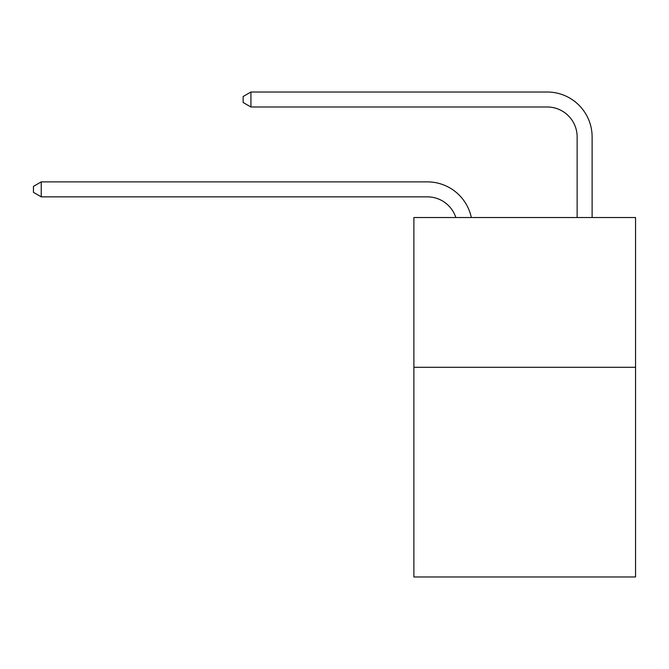 <?xml version="1.0" encoding="UTF-8"?>
<svg xmlns="http://www.w3.org/2000/svg" width="669" height="669" viewBox="0 0 669 669"><rect width="100%" height="100%" fill="white"/><g stroke="black" fill="none" stroke-linecap="round" stroke-linejoin="round"><path stroke-width="1" d="M635.55 367.298L635.55 576.987L413.885 576.987L413.885 217.525L635.55 217.525L635.55 367.298L413.885 367.298M427.357 196.853A29.954 29.954 -30.1 0 1 455.84 217.525A29.954 29.954 -40.5 0 0 427.357 196.853L41.235 196.853L33.45 192.363L33.45 186.375L41.235 181.876L427.357 181.876A44.932 44.932 149.9 0 1 471.327 217.525M577.138 217.525L577.138 136.944A29.954 29.954 19.1 0 0 547.183 106.99L250.925 106.99L243.14 102.499L243.14 96.503L250.925 92.013L547.183 92.013A44.932 44.932 33.6 0 1 592.115 136.944L592.115 217.525M41.235 196.853L41.235 181.876L427.357 181.876M577.138 136.944A29.954 29.954 -146.4 0 0 547.183 106.99A29.954 29.954 -146.4 0 1 577.138 136.944A29.954 29.954 -146.4 0 0 547.183 106.99A29.954 29.954 -146.4 0 1 577.138 136.944A29.954 29.954 -146.4 0 0 547.183 106.99A29.954 29.954 -146.4 0 1 577.138 136.944A29.954 29.954 -146.4 0 0 547.183 106.99A29.954 29.954 -146.4 0 1 577.138 136.944A29.954 29.954 -146.4 0 0 547.183 106.99A29.954 29.954 -146.4 0 1 577.138 136.944A29.954 29.954 -146.4 0 0 547.183 106.99A29.954 29.954 -146.4 0 1 577.138 136.944A29.954 29.954 -146.4 0 0 547.183 106.99A29.954 29.954 -146.4 0 1 577.138 136.944A29.954 29.954 -146.4 0 0 547.183 106.99A29.954 29.954 -146.4 0 1 577.138 136.944A29.954 29.954 -146.4 0 0 547.183 106.99A29.954 29.954 -146.4 0 1 577.138 136.944A29.954 29.954 -146.4 0 0 547.183 106.99A29.954 29.954 -146.4 0 1 577.138 136.944A29.954 29.954 -146.4 0 0 547.183 106.99A29.954 29.954 -146.4 0 1 577.138 136.944A29.954 29.954 -146.4 0 0 547.183 106.99A29.954 29.954 -146.4 0 1 577.138 136.944A29.954 29.954 -146.4 0 0 547.183 106.99A29.954 29.954 -146.4 0 1 577.138 136.944A29.954 29.954 -146.4 0 0 547.183 106.99A29.954 29.954 -146.4 0 1 577.138 136.944A29.954 29.954 -146.4 0 0 547.183 106.99A29.954 29.954 -146.4 0 1 577.138 136.944A29.954 29.954 -146.4 0 0 547.183 106.99A29.954 29.954 -146.4 0 1 577.138 136.944A29.954 29.954 -146.4 0 0 547.183 106.99A29.954 29.954 -146.4 0 1 577.138 136.944A29.954 29.954 -146.4 0 0 547.183 106.99A29.954 29.954 -146.4 0 1 577.138 136.944A29.954 29.954 -146.4 0 0 547.183 106.99A29.954 29.954 -146.4 0 1 577.138 136.944A29.954 29.954 -146.4 0 0 547.183 106.99A29.954 29.954 -146.4 0 1 577.138 136.944A29.954 29.954 -146.4 0 0 547.183 106.99A29.954 29.954 -146.4 0 1 577.138 136.944A29.954 29.954 -146.4 0 0 547.183 106.99A29.954 29.954 -146.4 0 1 577.138 136.944A29.954 29.954 -146.4 0 0 547.183 106.99A29.954 29.954 -146.4 0 1 577.138 136.944A29.954 29.954 -146.4 0 0 547.183 106.99A29.954 29.954 -146.4 0 1 577.138 136.944A29.954 29.954 -146.4 0 0 547.183 106.99A29.954 29.954 -146.4 0 1 577.138 136.944A29.954 29.954 -146.4 0 0 547.183 106.99A29.954 29.954 -146.4 0 1 577.138 136.944A29.954 29.954 -146.4 0 0 547.183 106.99A29.954 29.954 -146.4 0 1 577.138 136.944A29.954 29.954 -146.4 0 0 547.183 106.99A29.954 29.954 -146.4 0 1 577.138 136.944A29.954 29.954 -146.4 0 0 547.183 106.99A29.954 29.954 -146.4 0 1 577.138 136.944M250.925 92.013L250.925 106.99"/></g></svg>
